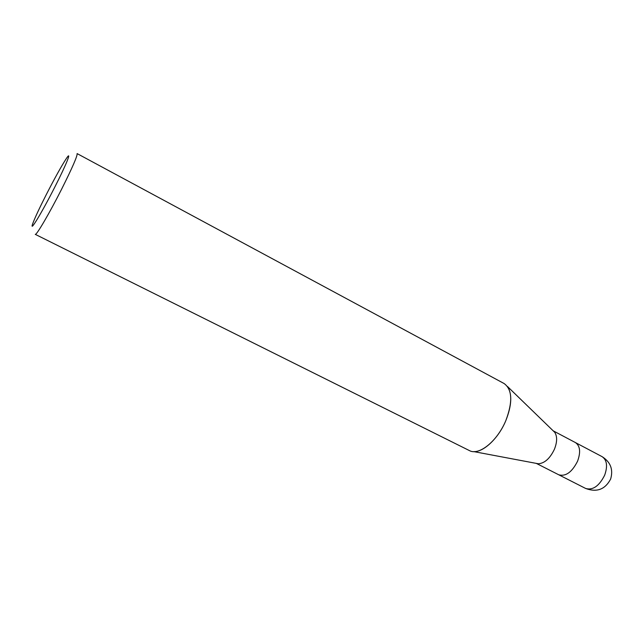 <?xml version="1.0" encoding="UTF-8"?>
<svg xmlns="http://www.w3.org/2000/svg" width="644" height="644" viewBox="0 0 644 644"><rect width="100%" height="100%" fill="white"/><g stroke="black" fill="none" stroke-linecap="round" stroke-linejoin="round"><path stroke-width="0.97" d="M553.309 430.941L554.685 432.277C557.334 436.254 557.261 441.881 554.468 449.142C550.065 458.391 544.695 463.261 538.36 463.777L536.476 463.414M577.588 461.152C580.848 452.048 580.131 445.857 575.438 442.581C580.131 445.857 580.848 452.048 577.588 461.152C572.025 472.173 565.746 476.721 558.751 474.789L536.307 463.39M554.685 432.277L507.488 386.513C512.342 394.12 511.787 405.503 505.814 420.653C497.337 441.253 478.758 456.033 469.379 450.567L35.259 234.344C36.201 235.833 49.459 213.244 61.623 189.167C72.442 167.545 77.602 155.687 77.103 153.586L504.107 383.534C512.302 389.491 512.874 401.864 505.814 420.653C498.545 438.145 483.676 452.225 473.751 451.605L538.36 463.777M46.143 194.882C54.772 178.034 61.526 165.886 66.396 158.448C72.233 149.666 66.574 164.003 54.965 186.76C41.353 213.663 28.344 234.827 33.061 222.792C35.356 216.851 39.719 207.545 46.143 194.882M604.652 475.216C599.17 486.091 592.826 490.503 585.638 488.45L585.638 488.45C596.771 492.612 605.102 489.48 610.633 479.064C613.426 469.5 610.576 462.038 602.108 456.66L602.108 456.66C606.962 460.025 607.815 466.208 604.652 475.216M575.446 442.581L553.18 430.82M575.519 442.621L602.108 456.66M558.831 474.829L585.638 488.45"/></g></svg>

